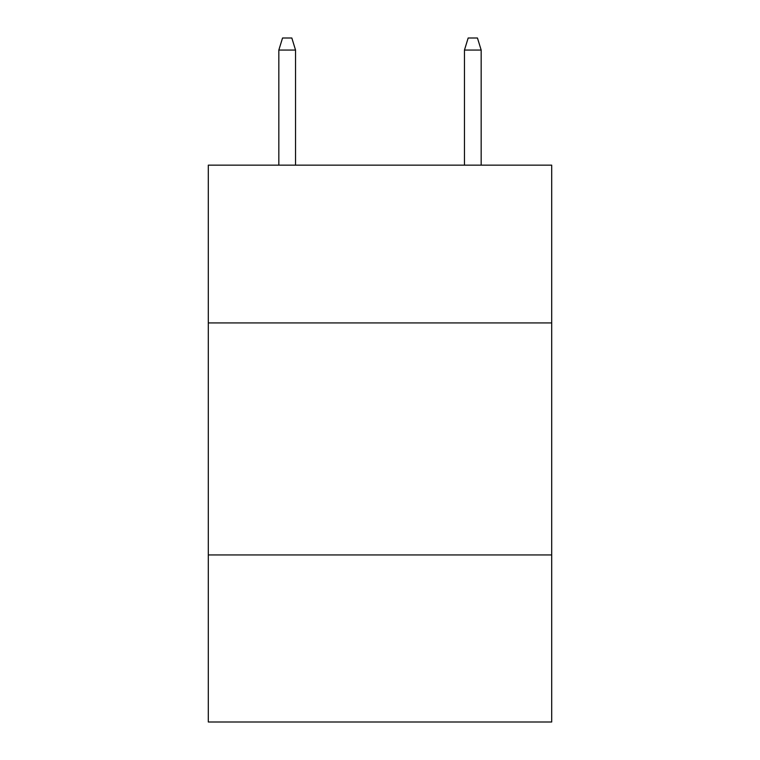 <?xml version="1.0" encoding="UTF-8"?>
<svg xmlns="http://www.w3.org/2000/svg" width="760" height="760" viewBox="0 0 760 760"><rect width="100%" height="100%" fill="white"/><g stroke="black" fill="none" stroke-linecap="round" stroke-linejoin="round"><path stroke-width="1.14" d="M551.693 322.924L551.693 165.148L208.306 165.148L208.306 322.924L551.693 322.924L551.693 722L208.306 722L208.306 322.924M551.693 554.942L208.306 554.942M295.545 165.148L295.545 50.065L278.834 50.065L278.834 165.148M278.834 50.065L282.549 38L291.83 38L295.545 50.065M464.455 50.065L468.169 38L477.451 38L481.166 50.065L464.455 50.065L464.455 165.148M481.166 50.065L481.166 165.148"/></g></svg>
